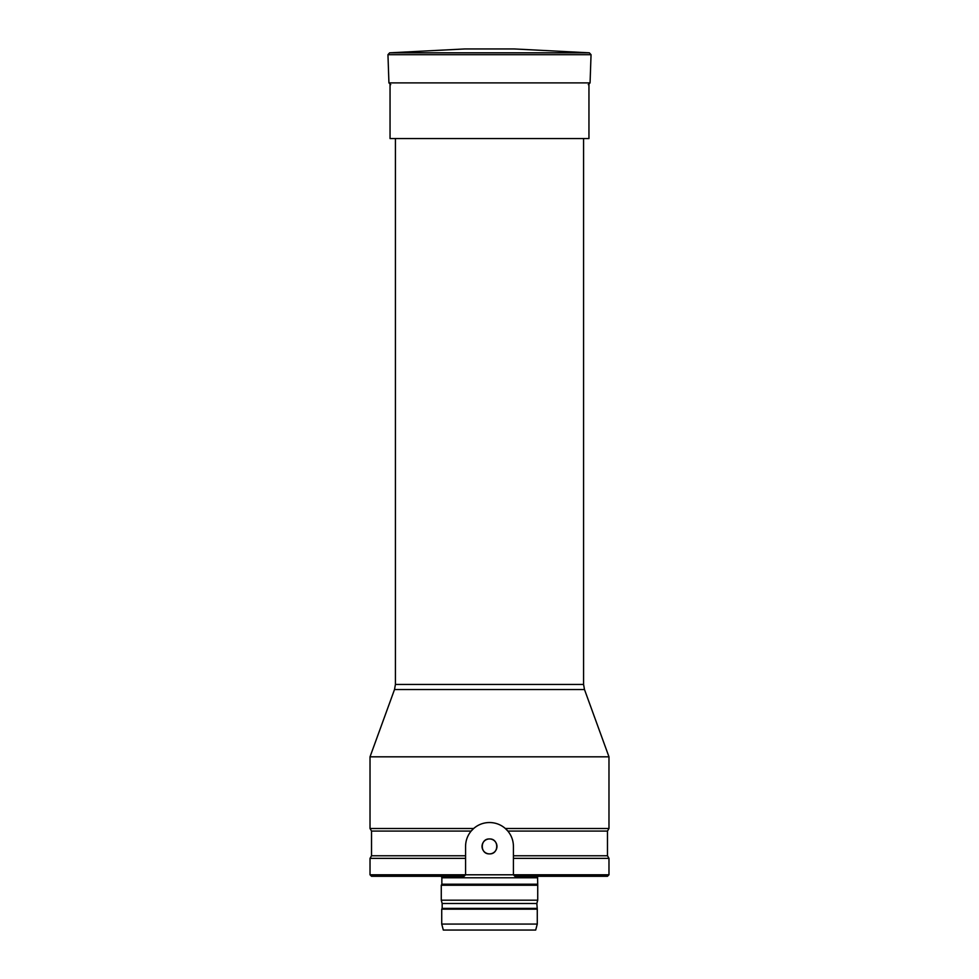 <?xml version="1.0" encoding="UTF-8"?>
<svg xmlns="http://www.w3.org/2000/svg" width="979" height="979" viewBox="0 0 979 979"><rect width="100%" height="100%" fill="white"/><g stroke="black" fill="none" stroke-linecap="round" stroke-linejoin="round"><path stroke-width="1.47" d="M589.358 52.829L514.293 48.95L464.707 48.95L389.642 52.829L589.358 52.829L591.047 54.689L387.953 54.689L389.642 52.829M583.582 138.553L583.582 684.431L584.487 689.534L394.513 689.534L370.025 756.816L370.025 828.503L473.665 828.503C478.193 824.587 483.455 822.605 489.463 822.531L489.537 822.531C495.545 822.605 500.807 824.587 505.335 828.503L608.975 828.503L608.975 756.816L370.025 756.816M473.665 828.503L471.144 831.085L371.518 831.085L370.025 828.503M608.975 828.503L607.482 831.085L507.856 831.085L505.335 828.503M607.482 831.085L607.482 855.781L513.424 855.781L513.424 846.419C513.363 840.643 511.503 835.528 507.856 831.085A23.9 23.9 0 0 0 489.537 822.531M489.463 822.531A23.9 23.9 0 0 0 471.144 831.085C467.497 835.528 465.637 840.643 465.576 846.419L465.576 855.781L371.518 855.781L370.025 858.363L465.576 858.363L465.576 855.781L465.576 874.798L464.083 876.291L371.518 876.291L370.025 874.798L513.424 874.798L514.917 876.291L513.424 874.798L608.975 874.798L607.482 876.291L514.917 876.291M513.424 874.798L513.424 855.781L513.424 858.363L608.975 858.363L608.975 874.798M489.5 838.954C499.131 838.489 499.143 854.349 489.5 853.884C479.869 854.349 479.869 838.489 489.5 838.954A7.465 7.465 0 0 1 495.961 850.151A7.465 7.465 0 0 1 483.039 850.151A7.465 7.465 0 0 1 489.5 838.954M464.083 876.291L465.576 874.798M535.684 930.05L443.316 930.05L441.725 924.078L537.275 924.078L535.684 930.05M536.835 908.377L442.165 908.377L442.165 903.495L536.835 903.495L537.275 909.148L441.725 909.148L441.725 924.078M537.275 909.148L537.275 924.078M536.835 903.495L537.728 900.178L441.272 900.178L442.165 903.495M537.544 876.291L537.728 885.249L441.272 885.249L441.272 900.178M537.728 885.249L537.728 900.178M537.141 884.221L441.859 884.221L441.272 885.249M588.954 82.897L588.954 138.553L390.046 138.553L390.046 82.897M591.047 54.689L590.068 82.897L388.932 82.897L387.953 54.689M395.418 138.553L395.418 684.431L583.582 684.431M537.141 877.784L441.859 877.784L441.859 884.221M590.068 82.897L588.269 84.622M388.932 82.897L390.731 84.622M584.487 689.534L608.975 756.816M395.418 684.431L394.513 689.534M371.518 831.085L371.518 855.781M607.482 855.781L608.975 858.363M370.025 858.363L370.025 874.798M442.165 908.377L441.725 909.148M441.859 877.784L441.456 876.291"/></g></svg>
